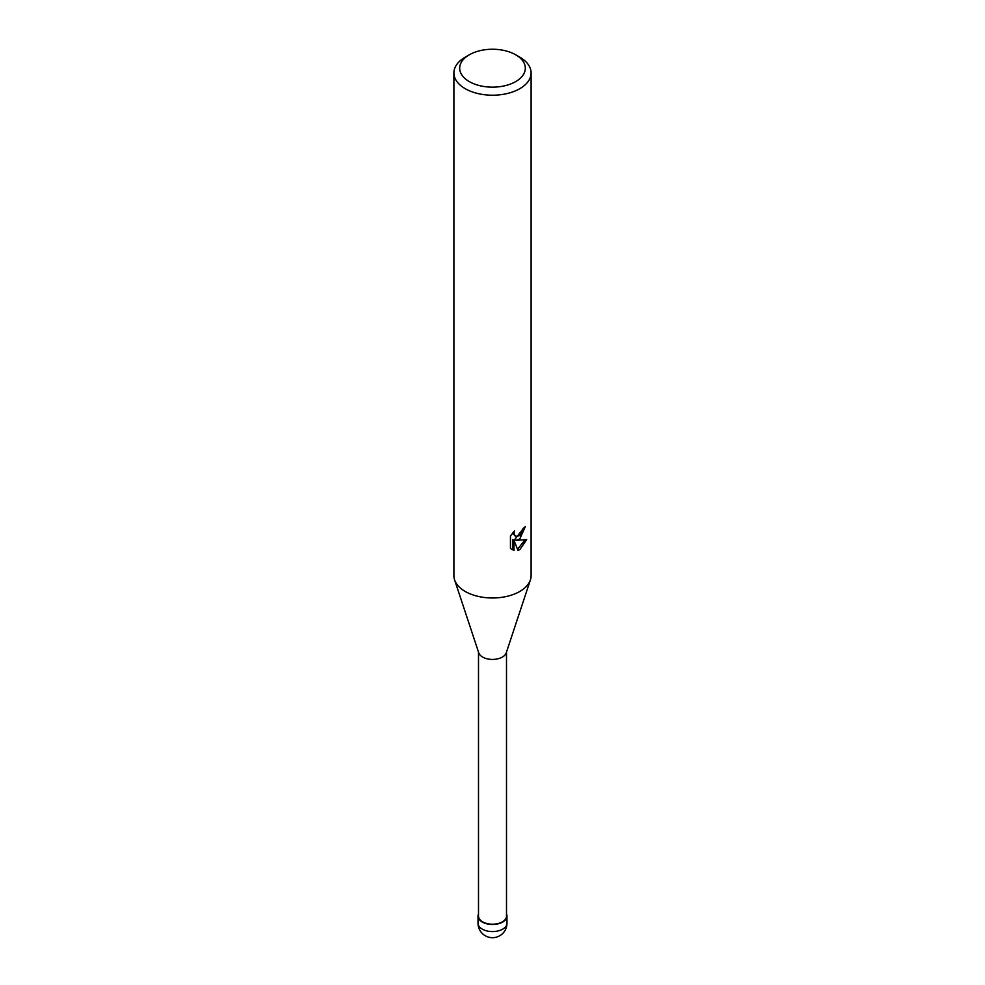 <?xml version="1.0" encoding="UTF-8"?>
<svg xmlns="http://www.w3.org/2000/svg" width="985" height="985" viewBox="0 0 985 985"><rect width="100%" height="100%" fill="white"/><g stroke="black" fill="none" stroke-linecap="round" stroke-linejoin="round"><path stroke-width="1.48" d="M502.67 921.985A14.381 8.299 180 0 1 485.494 923.376A14.381 8.299 180 0 1 478.501 914.215A14.381 8.299 180 0 0 485.494 923.376A14.381 8.299 180 0 0 502.67 921.985A14.381 8.299 180 0 0 506.499 914.215A14.381 8.299 180 0 1 502.67 921.985M530.361 580.03L506.241 652.858A13.999 8.077 180 0 1 502.399 657.057A13.999 8.077 180 0 1 488.388 659.063A13.999 8.077 180 0 1 478.759 652.858L454.639 580.03M506.499 652.107L506.499 916.124A13.999 8.077 180 0 1 502.399 921.837A13.999 8.077 180 0 1 487.144 923.585A13.999 8.077 180 0 1 478.501 916.124L478.501 652.107M519.797 538.918L516.103 540.309L526.679 539.632L519.797 549.642L517.975 550.406L513.985 540.408L513.985 550.492L510.452 548.423L510.452 535.988L514.515 530.964L513.961 533.427L515.463 536.382L519.797 535.569L522.592 531.124L522.998 528.539A38.6 22.286 0 0 0 525.35 526.581L519.797 538.918M515.709 54.803L519.797 57.167A38.6 22.286 180 0 1 531.1 72.927A38.6 22.286 180 0 1 519.797 88.687A38.6 22.286 180 0 1 477.725 93.513A38.6 22.286 180 0 1 453.9 72.927A38.6 22.286 180 0 1 465.203 57.167L469.291 54.803A32.813 18.949 180 0 1 515.709 54.803A32.813 18.949 180 0 1 515.709 81.595A32.813 18.949 180 0 1 469.291 81.595A32.813 18.949 180 0 1 469.291 54.803L465.203 57.167M531.1 72.927L531.1 575.683A38.6 22.286 180 0 1 519.797 591.456A38.6 22.286 180 0 1 477.725 596.282A38.6 22.286 180 0 1 453.9 575.683L453.9 72.927M523.786 527.923L514.724 539.509L516.103 540.309M517.544 549.285L524.857 540.014M511.437 549.285L512.582 549.679L512.582 539.608L513.985 540.408M512.582 549.692L513.985 550.492M515.463 536.382L512.594 533.02M530.423 579.869A38.6 22.286 180 0 1 519.797 591.456M506.499 913.981A14.479 8.36 180 0 1 506.979 916.124A14.479 8.36 180 0 1 502.732 922.034A14.479 8.36 180 0 1 486.959 923.844A14.479 8.36 180 0 1 478.02 916.124A14.479 8.36 180 0 1 478.501 913.981M506.979 923.216L506.979 923.216A14.479 8.36 180 0 1 502.732 929.126A14.479 8.36 180 0 1 486.959 930.936A14.479 8.36 180 0 1 478.02 923.216L478.02 923.216A14.479 14.479 0 0 0 499.74 935.75A14.479 14.479 0 0 0 506.979 923.216L506.979 916.124M478.02 916.124L478.02 923.216"/></g></svg>
